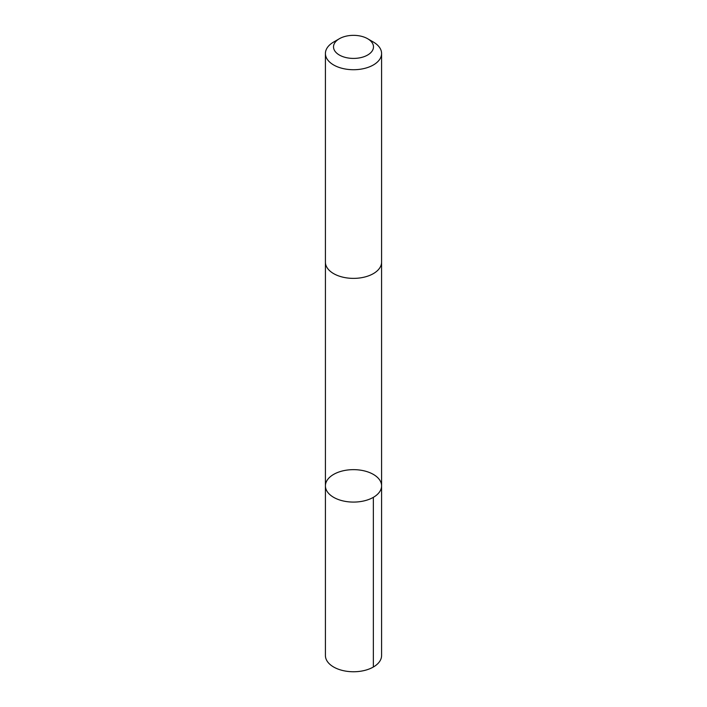 <?xml version="1.0" encoding="UTF-8"?>
<svg xmlns="http://www.w3.org/2000/svg" width="707" height="707" viewBox="0 0 707 707"><rect width="100%" height="100%" fill="white"/><g stroke="black" fill="none" stroke-linecap="round" stroke-linejoin="round"><path stroke-width="1.06" d="M380.834 482.147A28.086 16.217 180 0 1 381.586 485.868A28.086 16.217 180 0 1 353.5 502.085A28.086 16.217 180 0 1 325.414 485.868A28.086 16.217 180 0 1 350.257 469.757A28.086 16.217 180 0 1 380.834 482.147M325.414 655.539A28.086 16.217 0 0 0 326.166 659.26A28.086 16.217 0 0 0 356.743 671.65A28.086 16.217 0 0 0 381.586 655.539L381.586 485.868A28.086 16.217 180 0 1 353.5 502.085A28.086 16.217 180 0 1 325.414 485.868L325.414 655.539M339.369 38.726L333.642 42.04A28.086 16.217 0 0 0 325.414 53.502L325.414 262.164A28.086 16.217 0 0 0 326.166 265.885A28.086 16.217 0 0 0 356.743 278.266A28.086 16.217 0 0 0 381.586 262.164L381.586 53.502A28.086 16.217 0 0 0 373.358 42.04L367.631 38.726A19.982 11.533 0 0 0 339.369 38.726A19.982 11.533 0 0 0 334.058 49.534A19.982 11.533 0 0 0 363.221 56.958A19.982 11.533 0 0 0 367.631 38.726M325.414 53.502A28.086 16.217 0 0 0 326.166 57.223A28.086 16.217 0 0 0 356.743 69.613A28.086 16.217 0 0 0 381.586 53.502M373.358 497.33L373.358 667.01M325.423 262.491L325.414 485.868M381.577 262.491L381.586 485.868"/></g></svg>
